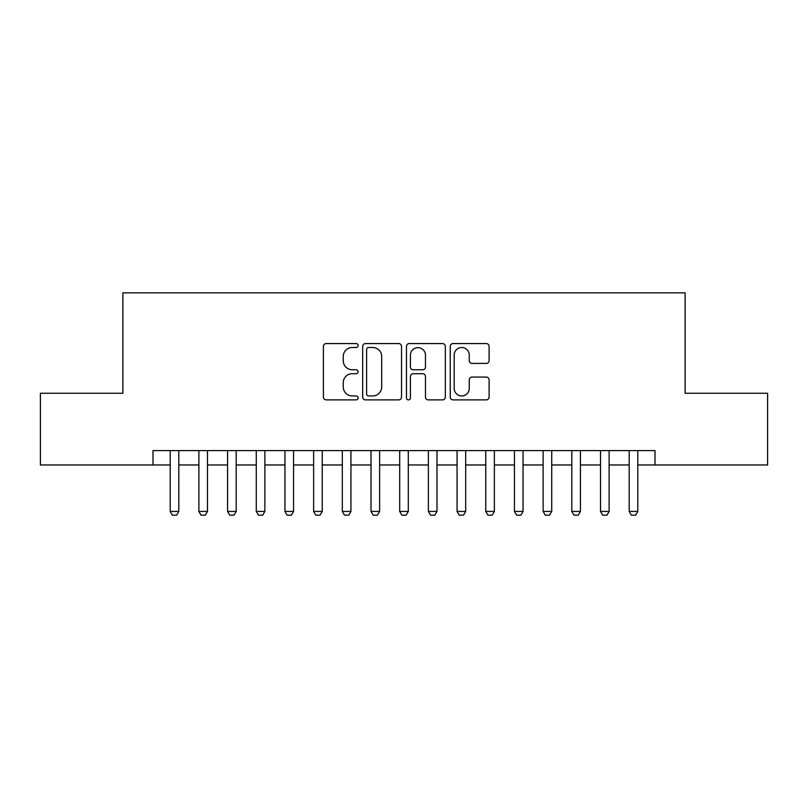 <?xml version="1.0" encoding="UTF-8"?>
<svg xmlns="http://www.w3.org/2000/svg" width="808" height="808" viewBox="0 0 808 808"><rect width="100%" height="100%" fill="white"/><g stroke="black" fill="none" stroke-linecap="round" stroke-linejoin="round"><path stroke-width="1.21" d="M358.106 345.541A1.97 1.97 0 0 0 356.136 343.572L326.21 343.572A2.818 2.818 0 0 0 323.402 346.39L323.402 397.071A2.818 2.818 0 0 0 326.21 399.889L356.136 399.889A1.97 1.97 0 0 0 358.106 397.91A1.97 1.97 0 0 0 356.136 395.94L352.258 395.94A9.009 9.009 0 0 1 343.249 386.931L343.249 382.709A9.009 9.009 0 0 1 352.258 373.7L356.136 373.7A1.97 1.97 0 0 0 358.106 371.731A1.97 1.97 0 0 0 356.136 369.761L352.258 369.761A9.009 9.009 0 0 1 343.249 360.742L343.249 356.52A9.009 9.009 0 0 1 352.258 347.511L356.136 347.511A1.97 1.97 0 0 0 358.106 345.541M486.295 363.418A2.818 2.818 0 0 0 489.103 360.61L489.103 346.39A2.818 2.818 0 0 0 486.295 343.572L453.066 343.572A2.818 2.818 0 0 0 450.248 346.39L450.248 397.071A2.818 2.818 0 0 0 453.066 399.889L486.295 399.889A2.818 2.818 0 0 0 489.103 397.071L489.103 379.891A2.818 2.818 0 0 0 486.295 377.073L472.074 377.073A2.818 2.818 0 0 0 469.256 379.891L469.256 388.416A7.535 7.535 0 0 1 461.721 395.94A7.535 7.535 0 0 1 454.187 388.416L454.187 355.045A7.535 7.535 0 0 1 461.721 347.511A7.535 7.535 0 0 1 469.256 355.045L469.256 360.61A2.818 2.818 0 0 0 472.074 363.418L486.295 363.418M152.995 464.964L40.4 464.964L40.4 393.244L122.877 393.244L122.877 292.839L685.123 292.839L685.123 393.244L767.6 393.244L767.6 464.964L655.005 464.964L655.005 450.611L152.995 450.611L152.995 464.964L170.205 464.964M401.536 346.39A2.818 2.818 0 0 0 398.718 343.572L365.499 343.572A2.818 2.818 0 0 0 362.681 346.39L362.681 397.071A2.818 2.818 0 0 0 365.499 399.889L398.718 399.889A2.818 2.818 0 0 0 401.536 397.071L401.536 346.39M409.282 343.572L442.501 343.572A2.818 2.818 0 0 1 445.319 346.39L445.319 397.071A2.818 2.818 0 0 1 442.501 399.889L428.291 399.889A2.818 2.818 0 0 1 425.473 397.071L425.473 376.518A2.818 2.818 0 0 0 422.655 373.7L413.221 373.7A2.818 2.818 0 0 0 410.403 376.518L410.403 397.91A1.97 1.97 0 0 1 408.434 399.889A1.97 1.97 0 0 1 406.464 397.91L406.464 346.39A2.818 2.818 0 0 1 409.282 343.572M178.81 464.964L198.889 464.964M207.494 464.964L227.583 464.964M236.189 464.964L256.267 464.964M264.873 464.964L284.951 464.964M293.556 464.964L313.635 464.964M322.24 464.964L342.319 464.964M350.935 464.964L371.013 464.964M379.619 464.964L399.697 464.964M408.303 464.964L428.381 464.964M436.987 464.964L457.065 464.964M465.681 464.964L485.76 464.964M494.365 464.964L514.443 464.964M523.049 464.964L543.128 464.964M551.733 464.964L571.812 464.964M580.417 464.964L600.506 464.964M609.111 464.964L629.19 464.964M637.795 464.964L655.005 464.964M368.589 347.511A1.97 1.97 0 0 0 366.62 349.48L366.62 393.971A1.97 1.97 0 0 0 368.589 395.94L372.67 395.94A9.009 9.009 0 0 0 381.689 386.931L381.689 356.52A9.009 9.009 0 0 0 372.67 347.511L368.589 347.511M425.473 355.187A7.535 7.535 0 0 0 417.938 347.652A7.535 7.535 0 0 0 410.403 355.187L410.403 366.943A2.818 2.818 0 0 0 413.221 369.761L422.655 369.761A2.818 2.818 0 0 0 425.473 366.943L425.473 355.187M178.81 450.611L178.81 511.434L176.659 515.161L172.357 515.161L170.205 511.434L170.205 450.611M170.205 511.434L178.81 511.434M207.494 450.611L207.494 511.434L205.343 515.161L201.041 515.161L198.889 511.434L198.889 450.611M198.889 511.434L207.494 511.434M236.189 450.611L236.189 511.434L234.037 515.161L229.735 515.161L227.583 511.434L227.583 450.611M227.583 511.434L236.189 511.434M264.873 450.611L264.873 511.434L262.721 515.161L258.419 515.161L256.267 511.434L256.267 450.611M256.267 511.434L264.873 511.434M293.556 450.611L293.556 511.434L291.405 515.161L287.103 515.161L284.951 511.434L284.951 450.611M284.951 511.434L293.556 511.434M322.24 450.611L322.24 511.434L320.089 515.161L315.787 515.161L313.635 511.434L313.635 450.611M313.635 511.434L322.24 511.434M350.935 450.611L350.935 511.434L348.783 515.161L344.481 515.161L342.319 511.434L342.319 450.611M342.319 511.434L350.935 511.434M379.619 450.611L379.619 511.434L377.467 515.161L373.165 515.161L371.013 511.434L371.013 450.611M371.013 511.434L379.619 511.434M408.303 450.611L408.303 511.434L406.151 515.161L401.849 515.161L399.697 511.434L399.697 450.611M399.697 511.434L408.303 511.434M436.987 450.611L436.987 511.434L434.835 515.161L430.533 515.161L428.381 511.434L428.381 450.611M428.381 511.434L436.987 511.434M465.681 450.611L465.681 511.434L463.519 515.161L459.217 515.161L457.065 511.434L457.065 450.611M457.065 511.434L465.681 511.434M494.365 450.611L494.365 511.434L492.213 515.161L487.911 515.161L485.76 511.434L485.76 450.611M485.76 511.434L494.365 511.434M523.049 450.611L523.049 511.434L520.897 515.161L516.595 515.161L514.443 511.434L514.443 450.611M514.443 511.434L523.049 511.434M551.733 450.611L551.733 511.434L549.581 515.161L545.279 515.161L543.128 511.434L543.128 450.611M543.128 511.434L551.733 511.434M580.417 450.611L580.417 511.434L578.265 515.161L573.963 515.161L571.812 511.434L571.812 450.611M571.812 511.434L580.417 511.434M609.111 450.611L609.111 511.434L606.96 515.161L602.657 515.161L600.506 511.434L600.506 450.611M600.506 511.434L609.111 511.434M637.795 450.611L637.795 511.434L635.644 515.161L631.341 515.161L629.19 511.434L629.19 450.611M629.19 511.434L637.795 511.434"/></g></svg>
